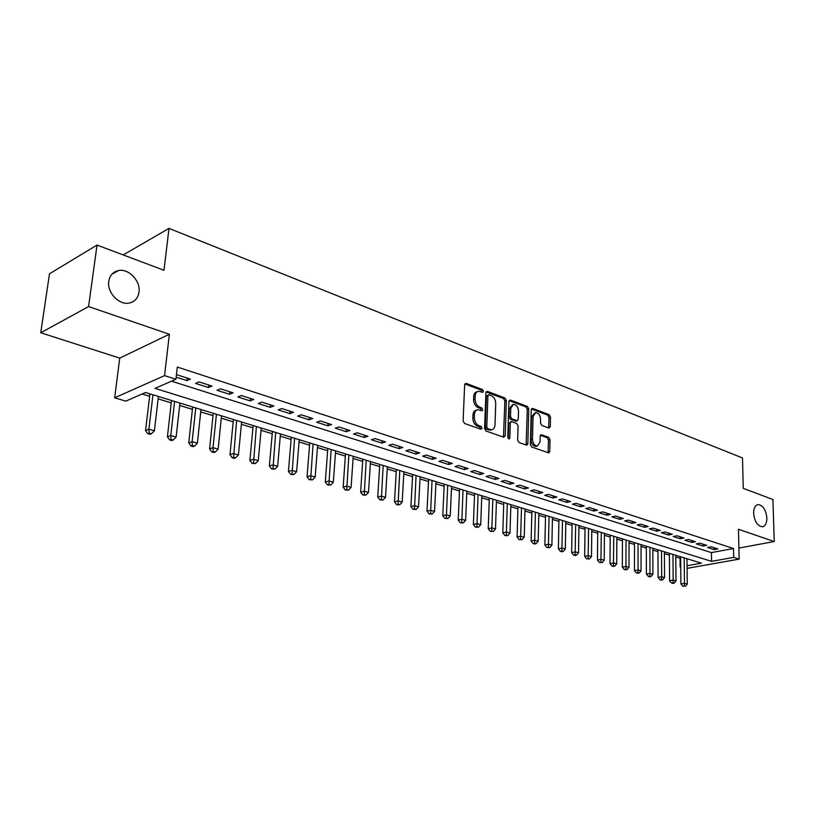 <?xml version="1.0" encoding="UTF-8"?>
<svg xmlns="http://www.w3.org/2000/svg" width="815" height="815" viewBox="0 0 815 815"><rect width="100%" height="100%" fill="white"/><g stroke="black" fill="none" stroke-linecap="round" stroke-linejoin="round"><path stroke-width="1.22" d="M483.478 391.302L482.48 389.529L466.272 383.427L464.652 384.833L463.114 420.927L464.581 423.505L480.962 429.24L482.083 428.211L481.064 426.439L478.976 425.695C476.021 424.258 474.462 421.549 474.32 417.545L474.442 414.54C474.666 411.748 475.797 410.139 477.824 409.711L482.052 410.729L482.786 409.68L481.777 407.897L479.689 407.143C476.744 405.676 475.206 402.967 475.064 398.993L475.176 396.019C475.4 393.278 476.5 391.699 478.487 391.281L482.765 392.341L483.478 391.302M481.95 392.127L480.993 390.028L464.866 383.967M480.514 429.087L479.566 426.897L477.468 426.163L478.976 425.695M481.237 410.526L480.28 408.376L478.191 407.622L479.689 407.143M753.63 513.246C754.588 521.519 757.481 526.021 762.331 526.765C765.316 526.123 766.834 523.199 766.864 518.004C765.906 509.772 763.003 505.29 758.154 504.556C755.199 505.188 753.692 508.081 753.63 513.246M108.792 281.318C106.867 292.483 119.072 305.36 129.218 303.068C134.76 301.825 138.01 298.198 138.988 292.178C140.812 281.073 128.709 268.227 118.44 270.57C113.03 271.803 109.821 275.389 108.792 281.318M548.882 428.048L550.298 426.653L550.502 417.076L549.167 414.672L532.704 408.458L531.248 409.843L530.341 444.582L531.716 447.028L548.79 452.906L549.768 451.418L550.023 439.713L548.678 437.298L541.16 434.701L540.192 436.178L540.05 442.005L537.401 445.988C534.497 445.683 532.857 443.452 532.49 439.316L533.071 416.475L535.638 412.594C538.552 412.899 540.202 415.13 540.59 419.267L540.498 423.036L541.853 425.461L548.882 428.048M171.527 381.186L711.414 552.611L733.51 548.526L733.714 557.379L739.154 559.121L687.086 568.371M97.026 245.071L88.58 306.562L40.75 332.764L49.491 273.799L97.026 245.071L163.988 270.285L169 228.394L742.496 457.959L743.26 488.348L772.905 499.503L774.25 541.547L738.441 529.281L739.154 559.121M40.75 332.764L119.734 358.121L169.367 334.252L88.58 306.562M169.367 334.252L164.559 375.623L175.928 379.26L155.033 388.378L711.566 561.352L733.714 557.379M733.51 548.526L177.313 367.066L175.928 379.26M506.36 400.501L504.964 398.005L487.472 391.414L485.903 392.82L484.579 428.486L486.015 431.013L503.68 437.207L505.229 435.75L506.36 400.501L504.872 400.97L503.466 398.484L486.117 391.954M510.435 400.073L527.397 406.461L528.762 408.916L527.835 443.696L526.826 445.204L519.063 442.596L517.668 440.12L518.085 425.858L516.7 423.393L511.321 421.559L510.312 423.046L509.844 437.971L509.12 439.03L507.786 437.248L508.917 401.459L510.435 400.073L509.202 400.46M738.889 548.077L774.25 541.547M176.162 377.182L186.88 380.615L190.384 379.107L177.161 374.849L176.386 375.195M211.992 386.065L199.084 381.909L195.58 383.407L208.467 387.532L211.992 386.065M233.09 392.861L220.488 388.806L216.953 390.253L229.535 394.287L233.09 392.861M253.699 399.493L241.393 395.53L237.827 396.946L250.124 400.888L253.699 399.493M273.83 405.972L261.809 402.101L258.223 403.486L270.244 407.327L273.83 405.972M293.512 412.309L281.756 408.529L278.16 409.874L289.896 413.633L293.512 412.309M312.746 418.503L301.255 414.804L297.638 416.108L309.119 419.796L312.746 418.503M331.552 424.554L320.315 420.937L316.678 422.221L327.905 425.817L331.552 424.554M349.941 430.483L338.959 426.948L335.311 428.191L346.283 431.706L349.941 430.483M367.942 436.27L357.194 432.816L353.527 434.028L364.274 437.472L367.942 436.27M385.546 441.944L375.022 438.562L371.355 439.743L381.868 443.105L385.546 441.944M402.783 447.496L392.484 444.175L388.796 445.336L399.085 448.627L402.783 447.496M419.644 452.926L409.568 449.676L405.88 450.807L415.956 454.037L419.644 452.926M436.168 458.244L426.296 455.065L422.598 456.166L432.459 459.324L436.168 458.244M452.345 463.45L442.677 460.343L438.969 461.412L448.637 464.509L452.345 463.45M468.187 468.554L458.723 465.508L455.014 466.557L464.479 469.593L468.187 468.554M483.723 473.556L474.442 470.561L470.724 471.59L480.004 474.564L483.723 473.556M498.933 478.456L489.846 475.522L486.117 476.531L495.214 479.444L498.933 478.456M513.847 483.254L504.933 480.381L501.215 481.359L510.129 484.222L513.847 483.254M528.477 487.961L519.736 485.149L516.007 486.107L524.748 488.908L528.477 487.961M542.81 492.576L534.243 489.815L530.514 490.752L539.082 493.503L542.81 492.576M556.879 497.109L548.475 494.399L544.746 495.316L553.151 498.006L556.879 497.109M570.673 501.551L562.432 498.892L558.703 499.789L566.945 502.427L570.673 501.551M584.212 505.901L576.113 503.303L572.395 504.179L580.484 506.767L584.212 505.901M597.487 510.18L589.551 507.623L585.822 508.479L593.768 511.025L597.487 510.18M610.527 514.377L602.733 511.871L599.015 512.706L606.808 515.202L610.527 514.377M623.322 518.503L615.671 516.038L611.953 516.853L619.604 519.308L623.322 518.503M635.894 522.547L628.375 520.123L624.657 520.928L632.175 523.342L635.894 522.547M648.231 526.521L640.855 524.147L637.136 524.931L644.512 527.295L648.231 526.521M660.344 530.422L653.1 528.089L649.392 528.854L656.635 531.176L660.344 530.422M672.243 534.253L665.132 531.961L661.423 532.715L668.545 534.997L672.243 534.253M683.938 538.012L676.949 535.761L673.251 536.504L680.25 538.746L683.938 538.012M695.429 541.72L688.563 539.499L684.865 540.223L691.741 542.433L695.429 541.72M706.727 545.347L699.973 543.177L696.285 543.89L703.039 546.05L706.727 545.347M707.502 547.486L714.144 549.616L717.821 548.923L711.189 546.794L707.502 547.486M142.156 394.002L149.634 396.284M158.141 398.881L171.262 402.895M179.677 405.463L192.381 409.344M200.724 411.901L213.031 415.66M221.283 418.177L233.202 421.824M241.383 424.33L252.935 427.855M261.034 430.33L272.23 433.753M280.258 436.208L291.108 439.519M299.054 441.954L309.578 445.163M317.453 447.578L327.65 450.695M335.454 453.079L345.346 456.094M353.078 458.468L362.665 461.392M370.336 463.735L379.637 466.577M387.237 468.9L396.253 471.661M403.782 473.963L412.533 476.632M420 478.914L428.496 481.512M435.893 483.774L444.134 486.29M451.469 488.531L459.466 490.976M466.74 493.207L474.503 495.571M481.716 497.782L489.245 500.084M496.396 502.264L503.711 504.505M510.801 506.675L517.902 508.835M524.942 510.985L531.828 513.093M538.807 515.233L545.49 517.27M552.417 519.389L558.907 521.376M565.773 523.475L572.079 525.4M578.894 527.478L585.007 529.353M591.772 531.421L597.711 533.234M604.414 535.282L610.191 537.044M616.843 539.082L622.446 540.793M629.048 542.81L634.488 544.471M641.038 546.478L646.326 548.087M652.825 550.074L657.96 551.643M664.419 553.619L669.4 555.147M675.798 557.103L680.637 558.295M169 228.394L123.208 254.932M680.729 567.159L680.148 566.985L680.729 566.883M680.067 558.407L680.148 566.985M687.055 565.753L701.44 563.175L145.549 392.514L125.795 401.133L114.66 397.802L164.559 375.623M119.734 358.121L114.66 397.802M118.44 270.58L111.828 274.319M711.414 552.611L711.566 561.352M186.88 380.615L187.165 378.068M208.467 387.532L208.732 385.016M229.535 394.287L229.789 391.791M250.124 400.888L250.358 398.423M270.244 407.327L270.458 404.892M289.896 413.633L290.099 411.218M309.119 419.796L309.303 417.402M327.905 425.817L328.088 423.443M346.283 431.706L346.457 429.362M364.274 437.472L364.427 435.139M381.868 443.105L382.011 440.803M399.085 448.627L399.218 446.345M415.956 454.037L416.068 451.775M432.459 459.324L432.571 457.083M448.637 464.509L448.739 462.288M464.479 469.593L464.57 467.382M480.004 474.564L480.086 472.384M495.214 479.444L495.286 477.274M510.129 484.222L510.19 482.072M524.748 488.908L524.809 486.779M539.082 493.503L539.133 491.394M553.151 498.006L553.191 495.917M566.945 502.427L566.985 500.359M580.484 506.767L580.514 504.719M593.768 511.025L593.789 508.988M606.808 515.202L606.818 513.185M619.604 519.308L619.614 517.301M632.175 523.342L632.175 521.345M644.512 527.295L644.512 525.318M656.635 531.176L656.625 529.22M668.545 534.997L668.534 533.051M680.25 538.746L680.23 536.82M691.741 542.433L691.721 540.518M703.039 546.05L703.009 544.155M714.144 549.616L714.113 547.731M477.386 391.648L476.989 391.781C475.013 392.198 473.912 393.777 473.688 396.508L475.176 396.019M478.191 407.622C475.257 406.155 473.709 403.445 473.566 399.482L473.688 396.508M476.755 410.057L476.327 410.19C474.299 410.617 473.169 412.227 472.945 415.018L474.442 414.54M477.468 426.163C474.513 424.727 472.965 422.007 472.822 418.014L472.945 415.018M503.476 437.135L504.872 400.97M489.02 394.786L487.92 395.764L486.779 427.029L487.778 428.802L491.639 429.77C493.666 429.342 494.787 427.732 494.99 424.921L495.734 403.639C495.581 399.737 494.063 397.058 491.19 395.591L489.02 394.786M488.409 394.806L486.433 396.253L487.92 395.764M491.129 429.923L486.28 429.261L485.271 427.488L486.433 396.253M509.12 400.613L525.909 406.919L527.397 406.461M526.103 445.061L527.274 409.375L525.909 406.919M511.025 421.65L508.815 423.505L508.346 438.409L509.844 437.971M518.513 411.157C518.136 406.95 516.435 404.678 513.409 404.372L510.771 408.284L510.516 416.404L511.912 418.89L517.28 420.723L518.279 419.246L518.513 411.157M512.604 404.627L509.273 408.753L510.771 408.284M516.078 421.09L510.414 419.348L509.018 416.862L509.273 408.753M534.895 412.818L531.574 416.923L533.071 416.475M536.596 446.223L535.903 446.416C532.99 446.1 531.349 443.88 530.983 439.743L531.574 416.923M548.047 452.753L548.526 440.141L547.181 437.726L540.396 435.281M548.617 427.946L549.015 417.524L547.68 415.11L531.431 409.008M149.919 393.859L145.549 430.534L148.88 429.199L154.402 430.789L158.416 396.467M152.955 394.786L148.88 429.199L149.165 433.173L147.831 433.702L150.042 434.334L151.376 433.804L149.165 433.173M154.402 430.789L151.376 433.804M147.831 433.702L145.549 430.534M171.527 400.491L167.401 436.789L170.753 435.495L176.142 437.044L179.942 403.079M174.614 401.438L170.753 435.495L171.018 439.417L169.673 439.937L171.833 440.548L173.177 440.039L171.018 439.417M176.142 437.044L173.177 440.039M169.673 439.937L167.401 436.789M192.646 406.97L188.744 442.902L192.126 441.638L197.393 443.156L200.969 409.527M195.763 407.928L192.126 441.638L192.36 445.52L191.005 446.019L193.114 446.62L194.469 446.121L192.36 445.52M197.393 443.156L194.469 446.121M191.005 446.019L188.744 442.902M213.265 413.307L209.587 448.882L213 447.649L218.145 449.126L221.517 415.844M216.423 414.275L213 447.649L213.214 451.479L211.849 451.958L213.907 452.549L215.272 452.06L213.214 451.479M218.145 449.126L215.272 452.06M211.849 451.958L209.587 448.882M233.436 419.501L229.973 454.719L233.406 453.517L238.438 454.964L241.607 422.007M236.625 420.479L233.589 457.297L232.214 457.775L234.231 458.346L235.606 457.867L233.589 457.297M238.438 454.964L235.606 457.867M232.214 457.775L229.973 454.719M253.149 425.552L249.889 460.434L253.353 459.263L258.263 460.679L261.248 428.038M256.379 426.54L253.516 462.991L252.13 463.45L255.482 463.552L253.516 462.991M258.263 460.679L255.482 463.552M252.13 463.45L249.889 460.434M272.434 431.471L269.368 466.017L272.852 464.876L277.65 466.251L280.452 433.926M275.694 432.47L272.994 468.554L271.599 469.002L274.91 469.104L272.994 468.554M277.65 466.251L274.91 469.104M271.599 469.002L269.368 466.017M291.291 437.258L288.429 471.467L291.913 470.357L296.619 471.712L299.248 439.703M294.582 438.266L292.035 473.994L290.639 474.432L293.92 474.534L292.035 473.994M296.619 471.712L293.92 474.534M290.639 474.432L288.429 471.467M309.751 442.922L307.061 476.816L310.566 475.726L315.171 477.05L317.626 445.347M313.072 443.941L310.678 479.322L309.272 479.75L312.512 479.841L310.678 479.322M315.171 477.05L312.512 479.841M309.272 479.75L307.061 476.816M327.813 448.474L325.297 482.042L328.822 480.982L333.325 482.276L335.617 450.868M331.155 449.493L328.903 484.528L327.498 484.945L330.707 485.037L328.903 484.528M333.325 482.276L330.707 485.037M327.498 484.945L325.297 482.042M345.499 453.894L343.156 487.156L346.691 486.127L351.092 487.39L353.231 456.268M348.861 454.933L346.752 489.621L345.336 490.029L348.514 490.131L346.752 489.621M351.092 487.39L348.514 490.131M345.336 490.029L343.156 487.156M362.807 459.212L360.627 492.158L364.173 491.16L368.492 492.392L370.479 461.565M366.2 460.251L364.224 494.613L362.797 495.011L365.945 495.113L364.224 494.613M368.492 492.392L365.945 495.113M362.797 495.011L360.627 492.158M379.77 464.418L377.742 497.069L381.298 496.08L385.526 497.303L387.359 466.751M383.172 465.467L381.328 499.503L379.902 499.89L383.019 499.982L381.328 499.503M385.526 497.303L383.019 499.982M379.902 499.89L377.742 497.069M396.375 469.522L394.501 501.867L398.066 500.909L402.203 502.101L403.904 471.834M399.798 470.571L398.077 504.291L396.65 504.668L399.737 504.76L398.077 504.291M402.203 502.101L399.737 504.76M396.65 504.668L394.501 501.867M412.645 474.513L410.913 506.573L414.489 505.636L418.543 506.798L420.112 476.806M416.088 475.573L414.489 508.978L413.062 509.344L416.108 509.436L414.489 508.978M418.543 506.798L416.108 509.436M413.062 509.344L410.913 506.573M428.598 479.414L426.999 511.178L430.585 510.272L434.558 511.413L435.994 481.685M432.052 480.473L430.565 513.572L429.138 513.929L432.154 514.02L430.565 513.572M434.558 511.413L432.154 514.02M429.138 513.929L426.999 511.178M444.226 484.212L442.769 515.701L446.355 514.805L450.247 515.926L451.561 486.463M447.7 485.271L446.325 518.075L444.888 518.422L447.883 518.513L446.325 518.075M450.247 515.926L447.883 518.513M444.888 518.422L442.769 515.701M459.558 488.908L458.224 520.123L461.81 519.257L465.63 520.357L466.822 491.15M463.042 489.988L461.769 522.486L460.332 522.833L463.297 522.924L461.769 522.486M465.63 520.357L463.297 522.924M460.332 522.833L458.224 520.123M474.585 493.523L473.372 524.473L476.969 523.617L480.707 524.697L481.787 495.744M478.079 494.603L476.907 526.806L475.471 527.152L478.405 527.234L476.907 526.806M480.707 524.697L478.405 527.234M475.471 527.152L473.372 524.473M489.316 498.047L488.226 528.721L491.832 527.896L495.5 528.945L496.467 500.247M492.831 499.126L491.761 531.054L490.314 531.38L493.228 531.472L491.761 531.054M495.5 528.945L493.228 531.472M490.314 531.38L488.226 528.721M503.772 502.488L502.804 532.898L506.4 532.083L510.007 533.122L510.862 504.668M507.297 503.568L506.319 535.211L504.882 535.536L507.765 535.628L506.319 535.211M510.007 533.122L507.765 535.628M504.882 535.536L502.804 532.898M517.953 506.838L517.097 536.993L520.704 536.199L524.228 537.217L524.992 508.998M521.488 507.928L520.602 539.296L519.165 539.611L522.018 539.693L520.602 539.296M524.228 537.217L522.018 539.693M519.165 539.611L517.097 536.993M531.879 511.117L531.115 541.017L534.721 540.233L538.185 541.231L538.847 513.256M535.414 512.197L534.62 543.299L533.173 543.605L534.569 544.002L536.005 543.697L534.62 543.299M538.185 541.231L536.005 543.697M533.173 543.605L531.115 541.017M545.53 515.304L544.878 544.96L548.485 544.196L551.887 545.174L552.458 517.433M549.076 516.394L548.373 547.222L546.926 547.527L549.738 547.619L548.373 547.222M551.887 545.174L549.738 547.619M546.926 547.527L544.878 544.96M558.947 519.43L558.387 548.831L561.993 548.087L565.335 549.045L565.804 521.529M562.493 520.51L561.871 551.083L560.425 551.378L561.759 551.755L563.206 551.46L561.871 551.083M565.335 549.045L563.206 551.46M560.425 551.378L558.387 548.831M572.11 523.464L571.651 552.631L575.258 551.898L578.538 552.845L578.915 525.553M575.665 524.554L575.125 554.862L573.678 555.158L574.993 555.535L576.429 555.239L575.125 554.862M578.538 552.845L576.429 555.239M573.678 555.158L571.651 552.631M585.038 527.437L584.671 556.36L588.277 555.647L591.496 556.574L591.792 529.505M588.593 528.528L588.135 558.581L586.688 558.866L589.418 558.947L588.135 558.581M591.496 556.574L589.418 558.947M586.688 558.866L584.671 556.36M597.731 531.329L597.456 560.027L601.062 559.324L604.221 560.241L604.435 533.387M601.297 532.429L600.9 562.228L599.463 562.513L602.173 562.595L600.9 562.228M604.221 560.241L602.173 562.595M599.463 562.513L597.456 560.027M610.201 535.16L610.017 563.623L613.614 562.941L616.721 563.837L616.853 537.207M613.766 536.26L613.451 565.814L612.014 566.089L613.257 566.445L614.693 566.17L613.451 565.814M616.721 563.837L614.693 566.17M612.014 566.089L610.017 563.623M622.456 538.919L622.344 567.159L625.951 566.486L628.997 567.362L629.058 540.946M626.022 540.019L625.951 566.486L625.777 569.339L624.331 569.604L627 569.685L625.777 569.339M628.997 567.362L627 569.685M624.331 569.604L622.344 567.159M634.498 542.617L634.467 570.632L638.064 569.98L641.059 570.836L641.038 544.634M638.064 543.717L638.064 569.98L637.88 572.792L636.444 573.057L639.082 573.139L637.88 572.792M641.059 570.836L639.082 573.139M636.444 573.057L634.467 570.632M646.326 546.254L646.377 574.045L649.973 573.403L652.907 574.249L652.825 548.25M649.901 547.344L649.973 573.403L649.779 576.195L648.343 576.45L649.524 576.786L650.961 576.531L649.779 576.195M652.907 574.249L650.961 576.531M648.343 576.45L646.377 574.045M657.95 549.819L658.082 577.397L661.668 576.765L664.561 577.601L664.398 551.796M661.525 550.92L661.668 576.765L661.474 579.536L660.038 579.781L661.199 580.117L662.626 579.862L661.474 579.536M664.561 577.601L662.626 579.862M660.038 579.781L658.082 577.397M669.38 553.334L669.584 580.698L673.17 580.076L676.012 580.901L675.788 555.29M672.956 554.424L673.17 580.076L672.966 582.817L671.529 583.061L672.67 583.387L674.107 583.143L672.966 582.817M676.012 580.901L674.107 583.143M671.529 583.061L669.584 580.698M680.627 556.777L680.892 583.937L684.468 583.336L687.269 584.141L686.974 558.733M684.193 557.878L684.468 583.336L684.264 586.046L682.827 586.28L684.264 586.046M687.269 584.141L685.384 586.362M682.827 586.28L680.892 583.937M480.993 390.028L482.48 389.529M479.566 426.897L481.064 426.439M480.28 408.376L481.777 407.897M473.566 399.482L475.064 398.993M472.822 418.014L474.32 417.545M464.907 383.896L466.272 383.427M503.721 436.188L505.229 435.75M486.178 391.842L487.472 391.414M503.466 398.484L504.964 398.005M485.271 427.488L486.779 427.029M486.28 429.261L487.778 428.802M488.47 430.025L489.968 429.576M527.274 409.375L528.762 408.916M526.337 444.124L527.835 443.696M508.815 423.505L510.312 423.046M509.018 416.862L510.516 416.404M510.414 419.348L511.912 418.89M515.284 421.121L516.771 420.662M530.983 439.743L532.49 439.316M540.528 435.078L541.639 434.762M547.181 437.726L548.678 437.298M548.526 440.141L550.023 439.713M548.271 451.826L549.768 451.418M531.543 408.824L532.704 408.458M547.68 415.11L549.167 414.672M549.015 417.524L550.502 417.076M548.811 427.091L550.298 426.653M757.461 504.699L758.154 504.556M490.141 430.218L491.639 429.77M515.783 421.182L517.28 420.723M535.903 446.416L537.401 445.988"/></g></svg>
